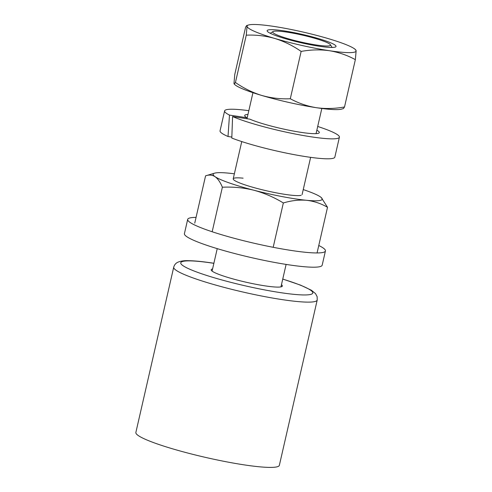 <?xml version="1.0" encoding="UTF-8"?>
<svg xmlns="http://www.w3.org/2000/svg" width="492" height="492" viewBox="0 0 492 492"><rect width="100%" height="100%" fill="white"/><g stroke="black" fill="none" stroke-linecap="round" stroke-linejoin="round"><path stroke-width="0.74" d="M135.866 432.45A73.603 8.764 12.9 0 0 171.204 448.415A73.603 8.764 12.9 0 0 244.143 464.866A73.603 8.764 12.9 0 0 279.358 465.315L317.211 300.046A73.603 8.764 -167.1 0 1 281.996 299.591A73.603 8.764 -167.1 0 1 209.051 283.146A73.603 8.764 -167.1 0 1 173.719 267.181L135.866 432.45M212.575 268.958A36.506 4.348 12.9 0 0 211.185 269.764A36.506 4.348 12.9 0 0 228.712 277.685A36.506 4.348 12.9 0 0 264.887 285.84A36.506 4.348 12.9 0 0 282.359 286.067A36.506 4.348 12.9 0 0 281.455 284.733M319.123 46.23A35.332 4.207 -167.1 0 1 267.709 31.697A35.332 4.207 -167.1 0 1 284.056 30.885A35.332 4.207 -167.1 0 1 322.076 39.711A35.332 4.207 -167.1 0 1 335.083 47.127A35.332 4.207 -167.1 0 1 319.123 46.23M235.428 82.496L234.198 84.052L233.989 83.314L234.77 74.458L245.613 27.14L246.677 25.547L247.045 26.322L246.264 35.178C255.932 34.729 265.446 35.83 274.807 38.468C284.13 41.365 292.906 45.688 301.135 51.426C310.735 49.674 320.144 49.434 329.351 50.701C338.619 52.25 347.284 55.233 355.353 59.649L344.517 106.967C335.04 108.72 325.63 108.96 316.301 107.693C307.143 106.18 298.478 103.197 290.298 98.751C280.631 99.193 271.117 98.093 261.756 95.454C252.433 92.558 243.651 88.234 235.428 82.496L246.264 35.178M301.135 51.426L290.298 98.751M344.517 106.967L343.453 108.56L341.565 109.113A55.94 6.66 12.9 0 1 316.301 107.693A55.94 6.66 12.9 0 1 261.756 95.454A55.94 6.66 12.9 0 1 234.887 84.679L234.198 84.052M355.236 49.428A55.94 6.66 -167.1 0 1 356.134 50.793A55.94 6.66 -167.1 0 1 329.351 50.701A55.94 6.66 -167.1 0 1 274.807 38.468A55.94 6.66 -167.1 0 1 247.045 26.322A55.94 6.66 -167.1 0 1 248.558 24.994A55.94 6.66 -167.1 0 1 273.829 26.414A55.94 6.66 -167.1 0 1 328.373 38.647A55.94 6.66 -167.1 0 1 355.236 49.428L356.134 50.793L355.353 59.649M301.147 195.299A35.332 4.207 -167.1 0 1 292.211 195.299A35.332 4.207 -167.1 0 1 257.55 188.577A35.332 4.207 -167.1 0 1 233.774 179.869A35.332 4.207 -167.1 0 1 243.097 178.165M212.169 231.757L222.372 187.224C233.03 186.696 243.565 187.704 253.964 190.256C264.327 193.067 274.118 197.304 283.343 202.962C291.295 200.57 299.025 199.678 306.534 200.293C314.08 201.185 321.073 203.516 327.518 207.304L317.063 252.95M194.74 223.147L205.576 175.828C209.026 174.592 212.193 174.881 215.078 176.69C217.913 178.762 220.342 182.274 222.372 187.224M205.576 175.828L214.623 173.166A55.94 6.66 -167.1 0 1 228.768 173.166A55.94 6.66 -167.1 0 1 234.37 173.811M283.343 202.962L273.183 247.298M303.244 189.586A55.94 6.66 -167.1 0 1 320.231 196.769A55.94 6.66 -167.1 0 1 321.301 197.6L327.518 207.304M321.301 197.6A55.94 6.66 -167.1 0 1 306.534 200.293A55.94 6.66 -167.1 0 1 253.964 190.256A55.94 6.66 -167.1 0 1 215.078 176.69A55.94 6.66 -167.1 0 1 214.623 173.166M196.056 217.39A70.663 8.413 12.9 0 0 187.68 219.395L184.42 233.645A70.663 8.413 12.9 0 0 218.343 248.97A70.663 8.413 12.9 0 0 288.367 264.764A70.663 8.413 12.9 0 0 322.174 265.194L325.44 250.951A70.663 8.413 12.9 0 0 318.767 245.496M187.68 219.395A70.663 8.413 12.9 0 0 221.603 234.721A70.663 8.413 12.9 0 0 291.627 250.514A70.663 8.413 12.9 0 0 325.44 250.951M339.412 137.188A58.886 7.011 12.9 0 1 296.405 134.255A58.886 7.011 12.9 0 1 232.587 116.549L231.8 138.055A58.886 7.011 12.9 0 0 295.083 154.814A58.886 7.011 12.9 0 0 334.843 157.132L339.412 137.188A58.886 7.011 12.9 0 0 331.436 131.536A58.886 7.011 12.9 0 0 317.703 126.462M247.962 114.445A38.278 4.557 12.9 0 0 244.702 115.497A38.278 4.557 12.9 0 0 246.978 117.748L246.879 118.72M232.587 116.549L249.887 119.175A38.278 4.557 12.9 0 0 291.369 130.681A38.278 4.557 12.9 0 0 319.32 132.588A38.278 4.557 12.9 0 0 316.842 130.22M248.823 110.688A58.886 7.011 12.9 0 0 224.61 110.897A58.886 7.011 12.9 0 0 229.487 115.097L246.978 117.748M224.61 110.897L220.047 130.841A58.886 7.011 12.9 0 0 228.017 136.499L229.487 115.097M228.017 136.499L231.818 137.071M286.873 32.121A29.655 3.53 -167.1 0 1 330.384 44.717A29.655 3.53 -167.1 0 1 316.307 44.993A29.655 3.53 -167.1 0 1 285.452 37.921A29.655 3.53 -167.1 0 1 272.986 31.574A29.655 3.53 -167.1 0 1 286.873 32.121M213.866 263.318A67.718 8.063 12.9 0 0 213.159 263.214A67.718 8.063 12.9 0 0 189.93 269.302A67.718 8.063 12.9 0 0 280.378 292.617A67.718 8.063 12.9 0 0 282.746 279.099M317.211 300.046L317.149 296.713L315.532 293.626L311.424 290.255L300.557 285.132L282.759 279.038M213.879 263.263L212.741 263.091C202.895 261.596 194.893 260.797 188.737 260.692C184.445 260.489 180.828 260.994 177.889 262.199C175.779 263.165 174.389 264.831 173.719 267.181M248.558 24.994L246.677 25.547M330.384 44.717L332.118 47.447M321.823 108.468L316.061 133.639M310.63 157.348L302.094 194.617M286.11 264.413L280.963 286.873M252.943 92.693L246.984 118.732M241.75 141.567L233.214 178.842M217.23 248.638L212.089 271.098M272.986 31.574L270.237 33.272"/></g></svg>
